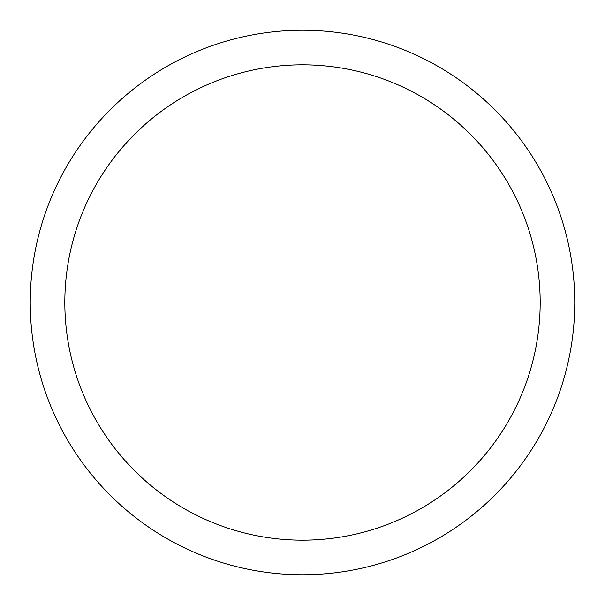 <?xml version="1.0" encoding="UTF-8"?>
<svg xmlns="http://www.w3.org/2000/svg" width="605" height="605" viewBox="0 0 605 605"><rect width="100%" height="100%" fill="white"/><g stroke="black" fill="none" stroke-linecap="round" stroke-linejoin="round"><path stroke-width="0.91" d="M540.174 302.5A237.674 237.674 0 0 0 302.5 64.826A237.674 237.674 0 0 0 64.826 302.5A237.674 237.674 0 0 0 302.5 540.174A237.674 237.674 0 0 0 540.174 302.5M30.25 302.5A272.25 272.25 0 0 1 302.5 30.25A272.25 272.25 0 0 1 574.75 302.5A272.25 272.25 0 0 1 302.5 574.75A272.25 272.25 0 0 1 30.25 302.5"/></g></svg>

